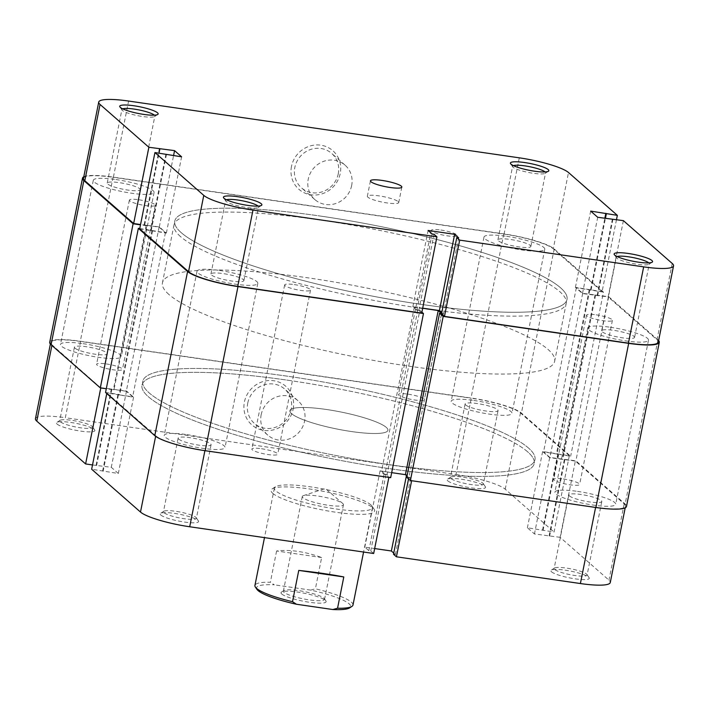 <?xml version="1.0" encoding="UTF-8"?>
<svg xmlns="http://www.w3.org/2000/svg" width="709" height="709" viewBox="0 0 709 709"><rect width="100%" height="100%" fill="white"/><g stroke="black" fill="none" stroke-linecap="round" stroke-linejoin="round"><path stroke-width="0.53" stroke-dasharray="3.54 2.66" d="M272.788 493.358A52.794 9.217 11.3 0 0 333.23 511.845A52.794 9.217 11.3 0 0 374.13 509.213A52.794 9.217 11.3 0 0 372.934 507.91A52.794 9.217 11.3 0 0 321.664 491.009A52.794 9.217 11.3 0 0 272.229 488.847A52.794 9.217 11.3 0 0 272.788 493.358M370.816 504.817A49.993 8.73 -168.7 0 1 371.95 506.049A49.993 8.73 -168.7 0 1 372.429 507.724A49.993 8.73 -168.7 0 1 328.896 507.839A49.993 8.73 -168.7 0 1 275.987 491.036A49.993 8.73 -168.7 0 1 274.374 488.138A49.993 8.73 -168.7 0 1 275.455 486.773A49.993 8.73 -168.7 0 1 322.267 488.811A49.993 8.73 -168.7 0 1 370.816 504.817M551.487 571.791A19.595 3.421 11.3 0 0 573.918 578.659A19.595 3.421 11.3 0 0 589.099 577.675A19.595 3.421 11.3 0 0 588.656 577.197A19.595 3.421 11.3 0 0 569.628 570.922A19.595 3.421 11.3 0 0 551.274 570.116A19.595 3.421 11.3 0 0 551.487 571.791M586.538 574.104A16.794 2.933 -168.7 0 1 586.928 574.52A16.794 2.933 -168.7 0 1 587.087 575.079A16.794 2.933 -168.7 0 1 572.455 575.114A16.794 2.933 -168.7 0 1 554.677 569.478A16.794 2.933 -168.7 0 1 554.137 568.494A16.794 2.933 -168.7 0 1 554.5 568.042A16.794 2.933 -168.7 0 1 570.231 568.724A16.794 2.933 -168.7 0 1 586.538 574.104M160.792 515.009A19.595 3.421 11.3 0 0 183.223 521.877A19.595 3.421 11.3 0 0 198.405 520.893A19.595 3.421 11.3 0 0 197.962 520.415A19.595 3.421 11.3 0 0 178.934 514.14A19.595 3.421 11.3 0 0 160.58 513.334A19.595 3.421 11.3 0 0 160.792 515.009M195.844 517.322A16.794 2.933 -168.7 0 1 196.233 517.738A16.794 2.933 -168.7 0 1 196.393 518.297A16.794 2.933 -168.7 0 1 181.761 518.341A16.794 2.933 -168.7 0 1 163.983 512.696A16.794 2.933 -168.7 0 1 163.442 511.721A16.794 2.933 -168.7 0 1 163.806 511.26A16.794 2.933 -168.7 0 1 179.537 511.942A16.794 2.933 -168.7 0 1 195.844 517.322M57.066 424.071A19.595 3.421 11.3 0 0 79.497 430.939A19.595 3.421 11.3 0 0 94.687 429.955A19.595 3.421 11.3 0 0 94.235 429.477A19.595 3.421 11.3 0 0 75.207 423.202A19.595 3.421 11.3 0 0 56.853 422.396A19.595 3.421 11.3 0 0 57.066 424.071M92.126 426.384A16.794 2.933 -168.7 0 1 92.507 426.8A16.794 2.933 -168.7 0 1 92.666 427.359A16.794 2.933 -168.7 0 1 78.043 427.403A16.794 2.933 -168.7 0 1 60.265 421.758A16.794 2.933 -168.7 0 1 59.716 420.783A16.794 2.933 -168.7 0 1 60.079 420.322A16.794 2.933 -168.7 0 1 75.81 421.004A16.794 2.933 -168.7 0 1 92.126 426.384M293.154 409.102A25.701 24.212 131.2 0 0 273.736 380.751A25.701 24.212 131.2 0 0 244.41 402.021A25.701 24.212 131.2 0 0 263.819 430.381A25.701 24.212 131.2 0 0 293.154 409.102M247.769 403.022A22.901 21.58 -48.8 0 1 262.72 385.35A22.901 21.58 -48.8 0 1 284.584 388.966A22.901 21.58 -48.8 0 1 291.204 409.341A22.901 21.58 -48.8 0 1 276.253 427.013A22.901 21.58 -48.8 0 1 254.389 423.397A22.901 21.58 -48.8 0 1 247.769 403.022M447.76 480.853A19.595 3.421 11.3 0 0 470.191 487.712A19.595 3.421 11.3 0 0 485.381 486.737A19.595 3.421 11.3 0 0 484.929 486.259A19.595 3.421 11.3 0 0 465.902 479.984A19.595 3.421 11.3 0 0 447.547 479.178A19.595 3.421 11.3 0 0 447.76 480.853M482.82 483.166A16.794 2.933 -168.7 0 1 483.201 483.582A16.794 2.933 -168.7 0 1 483.361 484.141A16.794 2.933 -168.7 0 1 468.738 484.176A16.794 2.933 -168.7 0 1 450.959 478.54A16.794 2.933 -168.7 0 1 450.41 477.556A16.794 2.933 -168.7 0 1 450.773 477.104A16.794 2.933 -168.7 0 1 466.504 477.786A16.794 2.933 -168.7 0 1 482.82 483.166M569.38 495.901A16.794 2.933 11.3 0 0 587.158 501.547A16.794 2.933 11.3 0 0 601.781 501.511A16.794 2.933 11.3 0 0 601.241 500.536A16.794 2.933 11.3 0 0 583.463 494.891A16.794 2.933 11.3 0 0 568.84 494.926A16.794 2.933 11.3 0 0 569.38 495.901M178.686 439.128A16.794 2.933 11.3 0 0 196.464 444.765A16.794 2.933 11.3 0 0 211.087 444.729A16.794 2.933 11.3 0 0 210.546 443.754A16.794 2.933 11.3 0 0 192.768 438.109A16.794 2.933 11.3 0 0 178.145 438.144A16.794 2.933 11.3 0 0 178.686 439.128M74.959 348.19A16.794 2.933 11.3 0 0 92.737 353.826A16.794 2.933 11.3 0 0 107.369 353.791A16.794 2.933 11.3 0 0 106.82 352.816A16.794 2.933 11.3 0 0 89.042 347.171A16.794 2.933 11.3 0 0 74.418 347.206A16.794 2.933 11.3 0 0 74.959 348.19M465.653 404.963A16.794 2.933 11.3 0 0 483.432 410.608A16.794 2.933 11.3 0 0 498.064 410.573A16.794 2.933 11.3 0 0 497.523 409.598A16.794 2.933 11.3 0 0 479.736 403.953A16.794 2.933 11.3 0 0 465.113 403.988A16.794 2.933 11.3 0 0 465.653 404.963M261.16 414.765A22.901 21.58 -48.8 0 1 276.111 397.093A22.901 21.58 -48.8 0 1 297.975 400.709A22.901 21.58 -48.8 0 1 304.595 421.084A22.901 21.58 -48.8 0 1 289.644 438.756A22.901 21.58 -48.8 0 1 267.78 435.14A22.901 21.58 -48.8 0 1 261.16 414.765M291.461 413.604A49.993 8.73 11.3 0 0 344.37 430.407A49.993 8.73 11.3 0 0 387.903 430.292A49.993 8.73 11.3 0 0 386.29 427.394A49.993 8.73 11.3 0 0 333.372 410.591A49.993 8.73 11.3 0 0 289.848 410.706A49.993 8.73 11.3 0 0 291.461 413.604A49.993 8.73 -168.7 0 1 289.848 410.706A49.993 8.73 -168.7 0 1 333.372 410.591A49.993 8.73 -168.7 0 1 386.29 427.394A49.993 8.73 -168.7 0 1 387.903 430.292A49.993 8.73 -168.7 0 1 344.37 430.407A49.993 8.73 -168.7 0 1 291.461 413.604M527.762 451.925A199.982 34.927 11.3 0 0 316.108 384.739A199.982 34.927 11.3 0 0 141.995 385.173A199.982 34.927 11.3 0 0 148.447 396.801A199.982 34.927 11.3 0 0 360.092 463.987A199.982 34.927 11.3 0 0 534.214 463.544A199.982 34.927 11.3 0 0 527.762 451.925M528.533 448.061A199.982 34.927 11.3 0 0 316.879 380.875A199.982 34.927 11.3 0 0 142.766 381.309A199.982 34.927 11.3 0 0 149.218 392.937A199.982 34.927 11.3 0 0 360.863 460.123A199.982 34.927 11.3 0 0 534.985 459.689A199.982 34.927 11.3 0 0 528.533 448.061A199.982 34.927 -168.7 0 1 534.985 459.689A199.982 34.927 -168.7 0 1 360.863 460.123A199.982 34.927 -168.7 0 1 149.218 392.937A199.982 34.927 -168.7 0 1 142.766 381.309A199.982 34.927 -168.7 0 1 316.879 380.875A199.982 34.927 -168.7 0 1 528.533 448.061M411.628 480.711L595.631 507.272A40.998 7.161 11.3 0 0 625.515 506.253A40.998 7.161 11.3 0 0 624.195 503.869L575.354 461.054L560.11 537.325L608.951 580.139A40.998 7.161 -168.7 0 1 610.272 582.523M100.793 387.956L52.014 344.849L51.899 345.443M575.354 461.054L549.679 457.686L542.633 451.509L569.309 455.754L520.468 412.93A40.998 7.161 11.3 0 0 471.263 398.236L456.029 474.507L65.334 417.725L80.569 341.454L471.263 398.236M80.569 341.454A40.998 7.161 11.3 0 0 50.694 342.465A40.998 7.161 11.3 0 0 52.014 344.849M100.855 387.672L126.521 391.031L133.576 397.217L106.899 392.972L106.775 393.557M155.634 436.319L155.741 435.787L106.899 392.972M155.741 435.787A40.998 7.161 11.3 0 0 204.936 450.49L388.904 477.228L385.988 474.667L384.092 474.392L380.059 470.856L406.611 474.72L410.644 478.247L408.747 477.972L411.663 480.534M560.11 537.325L534.444 533.957L527.39 527.78L554.066 532.025L569.309 455.754M393.743 553.064L395.4 554.518L393.504 554.243M373.67 553.499L370.745 550.937L368.848 550.663L364.816 547.126L374.653 548.562M92.516 464.944L111.286 467.302L118.332 473.488L91.656 469.243M35.45 418.744A40.998 7.161 -168.7 0 1 65.334 417.725M456.029 474.507A40.998 7.161 -168.7 0 1 505.225 489.201L554.066 532.025M410.644 478.247L395.4 554.518M408.747 477.972L408.552 478.921M406.611 474.72L406.452 475.544M380.059 470.856L364.816 547.126M384.092 474.392L368.848 550.663M385.988 474.667L370.745 550.937M126.521 391.031L111.286 467.302M133.576 397.217L118.332 473.488M111.348 388.824L96.114 465.104M111.854 389.268L96.61 465.538M118.403 395.01L103.16 471.281M117.898 394.567L102.654 470.838M564.851 459.893L549.617 536.164M549.679 457.686L534.444 533.957M564.346 459.45L549.112 535.72M557.806 453.716L542.562 529.986M558.311 454.15L543.067 530.429M542.633 451.509L527.39 527.78M352.985 605.043A49.993 8.73 11.3 0 0 351.372 602.136A49.993 8.73 11.3 0 0 315.399 588.807L310.684 590.11A47.999 8.384 -168.7 0 1 349.085 603.793A47.999 8.384 -168.7 0 1 349.599 607.897M281.757 594.009A22.998 4.015 11.3 0 0 308.087 602.065A22.998 4.015 11.3 0 0 325.901 600.913A22.998 4.015 11.3 0 0 325.378 600.346A22.998 4.015 11.3 0 0 303.044 592.99A22.998 4.015 11.3 0 0 281.517 592.05A22.998 4.015 11.3 0 0 281.757 594.009M323.871 598.148A20.995 3.669 -168.7 0 1 324.35 598.662A20.995 3.669 -168.7 0 1 324.545 599.362A20.995 3.669 -168.7 0 1 306.261 599.406A20.995 3.669 -168.7 0 1 284.043 592.352A20.995 3.669 -168.7 0 1 283.361 591.138A20.995 3.669 -168.7 0 1 283.822 590.562A20.995 3.669 -168.7 0 1 303.479 591.421A20.995 3.669 -168.7 0 1 323.871 598.148M342.775 503.523A20.995 3.669 -168.7 0 1 343.448 504.746A20.995 3.669 -168.7 0 1 325.174 504.79A20.995 3.669 -168.7 0 1 302.947 497.736A20.995 3.669 -168.7 0 1 302.273 496.522A20.995 3.669 -168.7 0 1 303.399 495.644A20.995 3.669 -168.7 0 1 323.579 497.036A20.995 3.669 -168.7 0 1 342.748 503.505A20.995 3.669 -168.7 0 1 342.775 503.523L325.298 488.448L303.399 495.644M168.893 294.457A199.982 34.927 -168.7 0 1 162.441 282.838A199.982 34.927 -168.7 0 1 336.562 282.395A199.982 34.927 -168.7 0 1 548.208 349.581A199.982 34.927 -168.7 0 1 554.66 361.209A199.982 34.927 -168.7 0 1 380.547 361.643A199.982 34.927 -168.7 0 1 168.893 294.457M321.647 557.531L276.607 550.982C290.034 549.378 305.047 551.558 321.647 557.531L315.399 588.807M276.607 550.982L270.359 582.266A49.993 8.73 11.3 0 0 254.93 585.457M256.959 589.383A47.999 8.384 -168.7 0 1 274.303 584.828L270.359 582.266M310.684 590.11L274.303 584.828M563.354 478.974A13.196 2.304 -168.7 0 1 579.625 484.477A13.196 2.304 -168.7 0 1 570.001 484.796A13.196 2.304 -168.7 0 1 553.738 479.302A13.196 2.304 -168.7 0 1 563.354 478.974M596.154 314.84A13.196 2.304 -168.7 0 1 612.416 320.344A13.196 2.304 -168.7 0 1 602.801 320.672A13.196 2.304 -168.7 0 1 586.538 315.168A13.196 2.304 -168.7 0 1 596.154 314.84M261.47 448.726A13.196 2.304 -168.7 0 1 277.733 454.221A13.196 2.304 -168.7 0 1 268.108 454.549A13.196 2.304 -168.7 0 1 251.846 449.054A13.196 2.304 -168.7 0 1 261.47 448.726M294.262 284.593A13.196 2.304 -168.7 0 1 310.533 290.096A13.196 2.304 -168.7 0 1 300.908 290.424A13.196 2.304 -168.7 0 1 284.646 284.921A13.196 2.304 -168.7 0 1 294.262 284.593M106.199 363.921A13.196 2.304 -168.7 0 1 122.462 369.424A13.196 2.304 -168.7 0 1 112.846 369.752A13.196 2.304 -168.7 0 1 96.584 364.249A13.196 2.304 -168.7 0 1 106.199 363.921M138.999 199.787A13.196 2.304 -168.7 0 1 155.262 205.291A13.196 2.304 -168.7 0 1 145.646 205.619A13.196 2.304 -168.7 0 1 129.375 200.115A13.196 2.304 -168.7 0 1 138.999 199.787M408.092 394.169A13.196 2.304 -168.7 0 1 424.354 399.672A13.196 2.304 -168.7 0 1 414.738 400A13.196 2.304 -168.7 0 1 398.467 394.496A13.196 2.304 -168.7 0 1 408.092 394.169M440.892 230.044A13.196 2.304 -168.7 0 1 457.154 235.539A13.196 2.304 -168.7 0 1 447.53 235.867A13.196 2.304 -168.7 0 1 431.267 230.363A13.196 2.304 -168.7 0 1 440.892 230.044M473.78 400.443A31.001 5.415 -168.7 0 1 511.987 413.356A31.001 5.415 -168.7 0 1 489.396 414.127A31.001 5.415 -168.7 0 1 451.19 401.205A31.001 5.415 -168.7 0 1 473.78 400.443M506.581 236.31A31.001 5.415 -168.7 0 1 544.778 249.222A31.001 5.415 -168.7 0 1 522.187 249.993A31.001 5.415 -168.7 0 1 483.99 237.081A31.001 5.415 -168.7 0 1 506.581 236.31M577.507 491.381A31.001 5.415 -168.7 0 1 615.704 504.294A31.001 5.415 -168.7 0 1 593.114 505.065A31.001 5.415 -168.7 0 1 554.917 492.143A31.001 5.415 -168.7 0 1 577.507 491.381M610.298 327.248A31.001 5.415 -168.7 0 1 648.505 340.16A31.001 5.415 -168.7 0 1 625.914 340.932A31.001 5.415 -168.7 0 1 587.708 328.019A31.001 5.415 -168.7 0 1 610.298 327.248M186.813 434.599A31.001 5.415 -168.7 0 1 225.01 447.512A31.001 5.415 -168.7 0 1 202.419 448.283A31.001 5.415 -168.7 0 1 164.222 435.361A31.001 5.415 -168.7 0 1 186.813 434.599M219.604 270.466A31.001 5.415 -168.7 0 1 257.81 283.387A31.001 5.415 -168.7 0 1 235.22 284.149A31.001 5.415 -168.7 0 1 197.013 271.237A31.001 5.415 -168.7 0 1 219.604 270.466M83.086 343.661A31.001 5.415 -168.7 0 1 121.292 356.574A31.001 5.415 -168.7 0 1 98.702 357.345A31.001 5.415 -168.7 0 1 60.495 344.423A31.001 5.415 -168.7 0 1 83.086 343.661M115.886 179.528A31.001 5.415 -168.7 0 1 154.083 192.449A31.001 5.415 -168.7 0 1 131.493 193.211A31.001 5.415 -168.7 0 1 93.296 180.299A31.001 5.415 -168.7 0 1 115.886 179.528M287.748 380.219A199.982 34.927 -168.7 0 1 534.214 463.544A199.982 34.927 -168.7 0 1 388.452 468.507A199.982 34.927 -168.7 0 1 141.995 385.173A199.982 34.927 -168.7 0 1 287.748 380.219M320.548 216.085A199.982 34.927 -168.7 0 1 567.005 299.42A199.982 34.927 -168.7 0 1 421.252 304.374A199.982 34.927 -168.7 0 1 174.786 221.048A199.982 34.927 -168.7 0 1 320.548 216.085M49.71 342.27A41.999 7.338 -168.7 0 1 80.321 341.233L471.015 398.015A41.999 7.338 -168.7 0 1 521.416 413.072L570.656 456.241L543.555 451.899L549.9 457.465L575.894 460.832L625.143 504.01A41.999 7.338 -168.7 0 1 626.49 506.448M83.795 176.78A41.999 7.338 -168.7 0 1 113.112 177.099L503.807 233.881A41.999 7.338 -168.7 0 1 554.208 248.939L603.456 292.117L570.656 456.241M139.753 228.555L165.445 232.694L159.1 227.128L146.205 225.258L146.763 225.737L113.963 389.87L106.288 388.754M146.763 225.737L140.497 224.833M146.205 225.258L113.413 389.383L113.963 389.87M159.1 227.128L126.308 391.262L113.413 389.383M165.445 232.694L132.654 396.818L126.308 391.262M152.55 230.815L119.75 394.948L132.654 396.818M152.001 230.336L119.201 394.461L119.75 394.948M105.544 392.476L119.201 394.461M422.67 308.264L414.34 307.05L417.761 310.055L419.843 310.356L387.052 474.489L390.677 477.671M419.843 310.356L421.89 312.155M417.761 310.055L384.96 474.188L387.052 474.489M414.34 307.05L381.539 471.184L384.96 474.188M391.678 472.655L381.539 471.184M441.654 313.529L408.863 477.662L407.037 476.058M406.771 477.352L408.863 477.662M603.456 292.117L576.346 287.765L582.692 293.331L608.694 296.708L657.934 339.877A41.999 7.338 -168.7 0 1 658.617 340.559M608.694 296.708L575.894 460.832M595.037 294.722L562.237 458.847M595.587 295.21L562.795 459.335M582.692 293.331L549.9 457.465M576.346 287.765L543.555 451.899M589.25 289.644L556.45 453.778M589.799 290.132L556.999 454.256M122.728 108.84A16.794 2.933 11.3 0 0 121.913 109.514A16.794 2.933 11.3 0 0 122.072 110.072A16.794 2.933 11.3 0 0 122.462 110.489A16.794 2.933 11.3 0 0 138.769 115.868A16.794 2.933 11.3 0 0 154.5 116.551A16.794 2.933 11.3 0 0 154.863 116.09A16.794 2.933 11.3 0 0 154.376 115.168M513.422 165.622A16.794 2.933 11.3 0 0 512.607 166.287A16.794 2.933 11.3 0 0 512.767 166.854A16.794 2.933 11.3 0 0 513.156 167.271A16.794 2.933 11.3 0 0 529.463 172.642A16.794 2.933 11.3 0 0 545.194 173.333A16.794 2.933 11.3 0 0 545.558 172.872A16.794 2.933 11.3 0 0 545.07 171.95M226.446 199.778A16.794 2.933 11.3 0 0 225.639 200.452A16.794 2.933 11.3 0 0 225.799 201.01A16.794 2.933 11.3 0 0 226.18 201.427A16.794 2.933 11.3 0 0 242.496 206.806A16.794 2.933 11.3 0 0 258.227 207.489A16.794 2.933 11.3 0 0 258.59 207.028A16.794 2.933 11.3 0 0 258.094 206.106M617.14 256.561A16.794 2.933 11.3 0 0 616.334 257.234A16.794 2.933 11.3 0 0 616.493 257.792A16.794 2.933 11.3 0 0 616.874 258.209A16.794 2.933 11.3 0 0 633.19 263.588A16.794 2.933 11.3 0 0 648.921 264.271A16.794 2.933 11.3 0 0 649.284 263.81A16.794 2.933 11.3 0 0 648.788 262.888M291.479 166.447A25.701 24.212 131.2 0 0 310.897 194.798A25.701 24.212 131.2 0 0 340.223 173.528A25.701 24.212 131.2 0 0 320.814 145.177A25.701 24.212 131.2 0 0 291.479 166.447M338.273 173.767A22.901 21.58 -48.8 0 1 323.322 191.439A22.901 21.58 -48.8 0 1 301.458 187.823A22.901 21.58 -48.8 0 1 294.838 167.448A22.901 21.58 -48.8 0 1 309.789 149.776A22.901 21.58 -48.8 0 1 331.652 153.392A22.901 21.58 -48.8 0 1 338.273 173.767M243.347 279.621A16.794 2.933 -168.7 0 1 243.887 280.604A16.794 2.933 -168.7 0 1 229.264 280.64A16.794 2.933 -168.7 0 1 211.477 274.995A16.794 2.933 -168.7 0 1 210.936 274.02A16.794 2.933 -168.7 0 1 225.568 273.984A16.794 2.933 -168.7 0 1 243.347 279.621M634.041 336.403A16.794 2.933 -168.7 0 1 634.582 337.378A16.794 2.933 -168.7 0 1 619.958 337.422A16.794 2.933 -168.7 0 1 602.18 331.777A16.794 2.933 -168.7 0 1 601.631 330.802A16.794 2.933 -168.7 0 1 616.263 330.757A16.794 2.933 -168.7 0 1 634.041 336.403M530.314 245.465A16.794 2.933 -168.7 0 1 530.855 246.44A16.794 2.933 -168.7 0 1 516.232 246.484A16.794 2.933 -168.7 0 1 498.454 240.838A16.794 2.933 -168.7 0 1 497.913 239.864A16.794 2.933 -168.7 0 1 512.536 239.819A16.794 2.933 -168.7 0 1 530.314 245.465M139.62 188.683A16.794 2.933 -168.7 0 1 140.16 189.666A16.794 2.933 -168.7 0 1 125.537 189.702A16.794 2.933 -168.7 0 1 107.759 184.056A16.794 2.933 -168.7 0 1 107.219 183.082A16.794 2.933 -168.7 0 1 121.842 183.046A16.794 2.933 -168.7 0 1 139.62 188.683M351.664 185.51A22.901 21.58 -48.8 0 1 336.722 203.182A22.901 21.58 -48.8 0 1 314.858 199.566A22.901 21.58 -48.8 0 1 308.238 179.191A22.901 21.58 -48.8 0 1 323.18 161.519A22.901 21.58 -48.8 0 1 345.044 165.135A22.901 21.58 -48.8 0 1 351.664 185.51M398.228 201.613A15.997 2.792 -168.7 0 1 398.742 202.544A15.997 2.792 -168.7 0 1 384.81 202.579A15.997 2.792 -168.7 0 1 367.882 197.199A15.997 2.792 -168.7 0 1 367.359 196.269A15.997 2.792 -168.7 0 1 381.291 196.233A15.997 2.792 -168.7 0 1 398.228 201.613M181.238 232.667A199.982 34.927 -168.7 0 1 174.786 221.048A199.982 34.927 -168.7 0 1 348.908 220.605A199.982 34.927 -168.7 0 1 560.553 287.792A199.982 34.927 -168.7 0 1 567.005 299.42A199.982 34.927 -168.7 0 1 392.892 299.854A199.982 34.927 -168.7 0 1 181.238 232.667M180.467 236.531A199.982 34.927 -168.7 0 1 174.015 224.904A199.982 34.927 -168.7 0 1 348.137 224.469A199.982 34.927 -168.7 0 1 559.782 291.656A199.982 34.927 -168.7 0 1 566.234 303.275A199.982 34.927 -168.7 0 1 392.121 303.718A199.982 34.927 -168.7 0 1 180.467 236.531M616.484 219.648L602.101 291.621L553.259 248.806L568.503 172.526M139.691 228.839L166.367 233.084L159.321 226.907L140.55 224.54M83.485 178.34A40.998 7.161 -168.7 0 1 113.369 177.321L128.604 101.05M519.298 157.832L504.064 234.103L113.369 177.321M504.064 234.103A40.998 7.161 -168.7 0 1 553.259 248.806M602.101 291.621L575.424 287.375L582.479 293.561L608.145 296.92L623.388 220.65M672.229 263.464L656.986 339.744L608.145 296.92M656.986 339.744A40.998 7.161 -168.7 0 1 658.306 342.119M441.539 313.839L443.435 314.122L441.778 312.66M422.688 308.158L412.86 306.731L416.883 310.258L418.78 310.533L421.704 313.094M443.435 314.122L458.679 237.843M416.883 310.258L432.127 233.988M418.78 310.533L434.023 234.262M412.86 306.731L428.094 230.452M590.597 289.582L604.839 218.319M575.424 287.375L590.668 211.105M591.102 290.025L605.415 218.407M597.652 295.759L612.886 219.489M597.146 295.325L612.319 219.409M582.479 293.561L597.714 217.282M151.194 230.877L166.438 154.606M166.367 233.084L181.61 156.813M150.689 230.434L165.933 154.163M144.149 224.7L159.383 148.429M144.654 225.143L159.029 153.162M159.321 226.907L173.563 155.643M624.195 503.869L608.951 580.139M505.225 489.201L520.468 412.93M113.112 177.099L80.321 341.233M657.934 339.877L625.143 504.01M554.208 248.939L521.416 413.072M503.807 233.881L471.015 398.015M371.95 506.049L374.13 509.213M586.928 574.52L589.099 577.675M196.233 517.738L198.405 520.893M92.507 426.8L94.687 429.955M483.201 483.582L485.381 486.737M601.781 501.511L587.087 575.079M211.087 444.729L196.393 518.297M107.369 353.791L92.666 427.359M498.064 410.573L483.361 484.141M297.975 400.709L284.584 388.966M372.429 507.724L363.575 552.027M174.015 224.904L162.441 282.838M566.234 303.275L554.66 361.209M274.374 488.138L264.484 537.635M625.515 506.253L625.205 507.812M50.694 342.465L50.383 344.025M267.78 435.14L254.389 423.397M465.113 403.988L450.41 477.556M74.418 347.206L59.716 420.783M178.145 438.144L163.442 511.721M568.84 494.926L554.137 568.494M450.773 477.104L447.547 479.178M60.079 420.322L56.853 422.396M163.806 511.26L160.58 513.334M554.5 568.042L551.274 570.116M275.455 486.773L272.229 488.847M324.35 598.662L325.901 600.913M343.448 504.746L324.545 599.362M302.273 496.522L283.361 591.138M283.822 590.562L281.517 592.05M612.416 320.344L579.625 484.477M310.533 290.096L277.733 454.221M155.262 205.291L122.462 369.424M457.154 235.539L424.354 399.672M544.778 249.222L511.987 413.356M648.505 340.16L615.704 504.294M257.81 283.387L225.01 447.512M154.083 192.449L121.292 356.574M93.296 180.299L60.495 344.423M197.013 271.237L164.222 435.361M587.708 328.019L554.917 492.143M483.99 237.081L451.19 401.205M431.267 230.363L398.467 394.496M129.375 200.115L96.584 364.249M284.646 284.921L251.846 449.054M586.538 315.168L553.738 479.302M154.5 116.551L157.726 114.477M545.194 173.333L548.42 171.25M258.227 207.489L261.453 205.415M648.921 264.271L652.147 262.197M243.887 280.604L258.59 207.028M634.582 337.378L649.284 263.81M530.855 246.44L545.558 172.872M140.16 189.666L154.863 116.09M314.858 199.566L301.458 187.823M401.826 187.096L398.742 202.544M370.452 180.822L367.359 196.269M345.044 165.135L331.652 153.392M107.219 183.082L121.913 109.514M497.913 239.864L512.607 166.287M601.631 330.802L616.334 257.234M210.936 274.02L225.639 200.452M616.493 257.792L614.313 254.637M225.799 201.01L223.619 197.855M512.767 166.854L510.595 163.699M122.072 110.072L119.901 106.917"/><path stroke-width="1.06" d="M51.899 345.443L36.771 421.119L85.612 463.943L100.793 387.956M625.205 507.812L610.272 582.523A40.998 7.161 -168.7 0 1 580.396 583.542L396.428 556.804L411.628 480.711M408.552 478.921L393.504 554.243L396.428 556.804M374.653 548.562L391.368 550.99L393.743 553.064M388.869 477.405L373.67 553.499L189.702 526.76A40.998 7.161 -168.7 0 1 140.497 512.058L155.634 436.319M106.775 393.557L91.656 469.243L140.497 512.058M85.612 463.943L92.516 464.944M36.771 421.119A40.998 7.161 -168.7 0 1 35.45 418.744L50.383 344.025M406.452 475.544L391.368 550.99M351.903 606.408L349.599 607.897A47.999 8.384 -168.7 0 1 332.84 609.536L337.555 608.233A49.993 8.73 11.3 0 0 351.903 606.408A49.993 8.73 11.3 0 0 352.985 605.043L363.575 552.027M264.484 537.635L254.93 585.457A49.993 8.73 11.3 0 0 255.4 587.123A49.993 8.73 11.3 0 0 256.543 588.355A49.993 8.73 11.3 0 0 292.516 601.684L296.451 604.245A47.999 8.384 -168.7 0 1 256.959 589.383L255.4 587.123M298.764 570.408L343.803 576.949C331.192 574.476 316.179 572.296 298.764 570.408L292.516 601.684M343.803 576.949L337.555 608.233M296.451 604.245L332.84 609.536M140.497 224.833L133.106 223.76L100.306 387.885L51.066 344.716A41.999 7.338 -168.7 0 1 49.71 342.27L82.51 178.145A41.999 7.338 -168.7 0 1 83.795 176.78M133.106 223.76L83.857 180.582A41.999 7.338 -168.7 0 1 82.51 178.145M106.288 388.754L100.306 387.885M138.344 228.351L105.544 392.476L154.792 435.654A41.999 7.338 -168.7 0 0 205.193 450.711L390.677 477.671L423.468 313.538L237.985 286.578A41.999 7.338 -168.7 0 1 187.584 271.52L138.344 228.351L139.753 228.555M421.89 312.155L423.468 313.538M658.617 340.559A41.999 7.338 -168.7 0 1 659.29 342.323A41.999 7.338 -168.7 0 1 628.679 343.36L443.196 316.4L439.571 313.227L441.61 313.52L438.233 310.524L405.433 474.658L391.678 472.655M438.233 310.524L422.67 308.264M407.037 476.058L405.433 474.658M439.571 313.227L406.771 477.352L410.396 480.534L443.196 316.4M659.29 342.323L626.49 506.448A41.999 7.338 -168.7 0 1 595.888 507.493L410.396 480.534M157.513 112.802A19.595 3.421 -168.7 0 1 157.726 114.477A19.595 3.421 -168.7 0 1 139.372 113.67A19.595 3.421 -168.7 0 1 120.344 107.396A19.595 3.421 -168.7 0 1 119.901 106.917A19.595 3.421 -168.7 0 1 135.082 105.933A19.595 3.421 -168.7 0 1 157.513 112.802M154.376 115.168A16.794 2.933 11.3 0 0 154.323 115.115A16.794 2.933 11.3 0 0 138.858 109.904A16.794 2.933 11.3 0 0 122.728 108.84M548.208 169.584A19.595 3.421 -168.7 0 1 548.42 171.25A19.595 3.421 -168.7 0 1 530.066 170.452A19.595 3.421 -168.7 0 1 511.038 164.178A19.595 3.421 -168.7 0 1 510.595 163.699A19.595 3.421 -168.7 0 1 525.777 162.715A19.595 3.421 -168.7 0 1 548.208 169.584M545.07 171.95A16.794 2.933 11.3 0 0 545.017 171.897A16.794 2.933 11.3 0 0 529.552 166.686A16.794 2.933 11.3 0 0 513.422 165.622M261.24 203.74A19.595 3.421 -168.7 0 1 261.453 205.415A19.595 3.421 -168.7 0 1 243.098 204.609A19.595 3.421 -168.7 0 1 224.071 198.334A19.595 3.421 -168.7 0 1 223.619 197.855A19.595 3.421 -168.7 0 1 238.809 196.872A19.595 3.421 -168.7 0 1 261.24 203.74M258.094 206.106A16.794 2.933 11.3 0 0 258.041 206.053A16.794 2.933 11.3 0 0 242.584 200.842A16.794 2.933 11.3 0 0 226.446 199.778M651.934 260.522A19.595 3.421 -168.7 0 1 652.147 262.197A19.595 3.421 -168.7 0 1 633.793 261.391A19.595 3.421 -168.7 0 1 614.765 255.116A19.595 3.421 -168.7 0 1 614.313 254.637A19.595 3.421 -168.7 0 1 629.503 253.654A19.595 3.421 -168.7 0 1 651.934 260.522M648.788 262.888A16.794 2.933 11.3 0 0 648.735 262.835A16.794 2.933 11.3 0 0 633.279 257.624A16.794 2.933 11.3 0 0 617.14 256.561M401.312 186.166A15.997 2.792 -168.7 0 1 401.826 187.096A15.997 2.792 -168.7 0 1 387.894 187.132A15.997 2.792 -168.7 0 1 370.967 181.752A15.997 2.792 -168.7 0 1 370.452 180.822A15.997 2.792 -168.7 0 1 384.375 180.786A15.997 2.792 -168.7 0 1 401.312 186.166M139.691 228.839L154.934 152.568L203.775 195.383A40.998 7.161 11.3 0 0 252.971 210.086L436.939 236.824L421.704 313.094L237.737 286.356A40.998 7.161 -168.7 0 1 188.532 271.662L139.691 228.839M154.934 152.568L181.61 156.813L174.556 150.627L148.89 147.268L100.049 104.445A40.998 7.161 11.3 0 1 98.728 102.069A40.998 7.161 11.3 0 1 128.604 101.05L519.298 157.832A40.998 7.161 11.3 0 1 568.503 172.526L617.344 215.35L616.484 219.648M673.55 265.848L658.306 342.119A40.998 7.161 -168.7 0 1 628.431 343.138L444.463 316.4L459.698 240.129L643.666 266.868A40.998 7.161 11.3 0 0 673.55 265.848A40.998 7.161 11.3 0 0 672.229 263.464L623.388 220.65L597.714 217.282L590.668 211.105L617.344 215.35M140.55 224.54L133.647 223.539L84.805 180.724A40.998 7.161 -168.7 0 1 83.485 178.34L98.728 102.069M444.463 316.4L441.539 313.839L456.782 237.568L458.679 237.843L454.646 234.316L428.094 230.452L432.127 233.988L434.023 234.262L436.939 236.824M441.778 312.66L439.412 310.586L422.688 308.158M459.698 240.129L456.782 237.568M148.89 147.268L133.647 223.539M439.412 310.586L454.646 234.316M604.839 218.319L605.841 213.312M605.415 218.407L606.346 213.755M159.029 153.162L159.888 148.863M173.563 155.643L174.556 150.627M580.396 583.542L595.595 507.449M204.901 450.667L189.702 526.76M83.857 180.582L51.066 344.716M187.584 271.52L154.792 435.654M237.985 286.578L205.193 450.711M628.679 343.36L595.888 507.493M188.532 271.662L203.775 195.383M628.431 343.138L643.666 266.868M100.049 104.445L84.805 180.724M252.971 210.086L237.737 286.356"/></g></svg>
